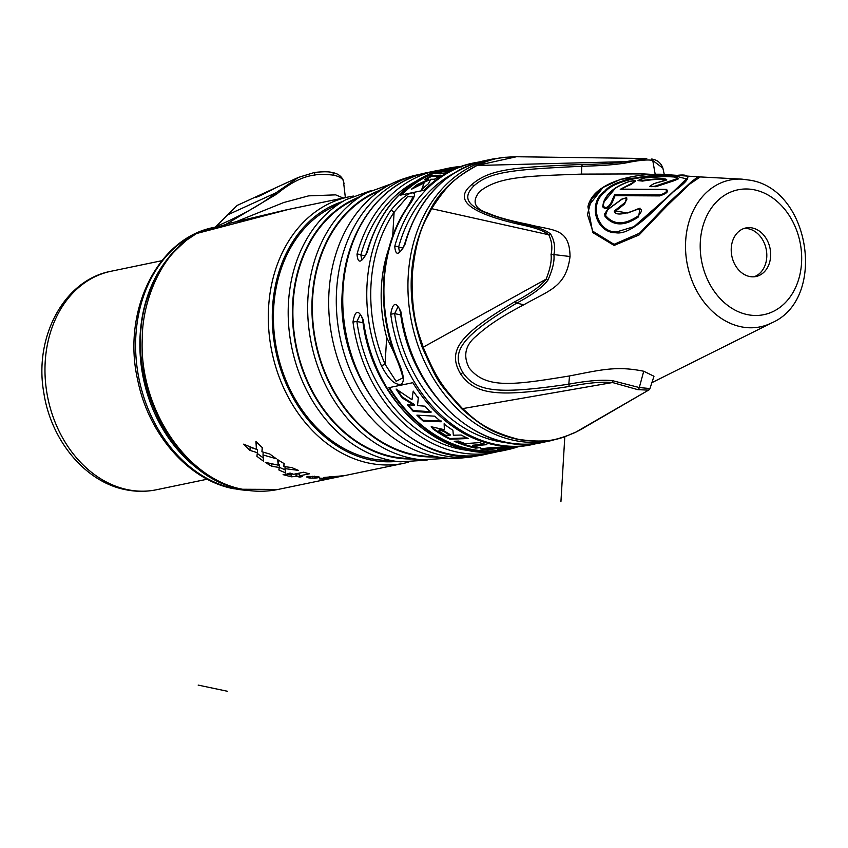 <?xml version="1.0" encoding="UTF-8"?>
<svg xmlns="http://www.w3.org/2000/svg" width="848" height="848" viewBox="0 0 848 848"><rect width="100%" height="100%" fill="white"/><g stroke="black" fill="none" stroke-linecap="round" stroke-linejoin="round"><path stroke-width="1.27" d="M166.431 260.347A133.539 104.951 78.3 0 0 211.597 477.689M388.787 248.634A127.878 100.488 78.3 0 0 386.667 337.334L394.797 354.411M404.464 244.595C418.308 198.443 444.999 170.48 484.547 160.707A143.821 113.017 78.3 0 0 405.047 244.213A2.83 0.954 -164.7 0 0 404.464 244.595C402.387 249.397 400.712 251.75 399.429 251.655L398.613 247.118L403.023 248.051M405.047 244.213C398.984 255.513 395.56 256.223 394.755 246.344A2.83 0.954 15.3 0 1 398.613 247.118A140.98 110.791 -101.7 0 1 452.97 173.829M390.599 210.633C407.602 189.411 423.958 185.998 407.761 207.071A2.83 1.389 -146.1 0 0 407.188 207.41C379.332 247.764 375.558 311.396 397.903 362.16C401.814 372.696 403.309 378.017 402.376 378.102L396.101 381.303L385.066 364.258L381.388 365.742A143.821 113.017 -101.7 0 1 367.067 284.197A143.821 113.017 -101.7 0 1 390.599 210.633A2.83 1.389 33.9 0 1 394.108 212.201L407.549 196.63L413.146 196.853L407.188 207.41M367.301 252.057A2.83 0.954 -164.7 0 0 366.707 252.439C380.561 206.287 407.252 178.324 446.801 168.551A143.821 113.017 78.3 0 0 367.301 252.057C361.237 263.357 357.814 264.078 357.008 254.199A2.83 0.954 15.3 0 1 360.866 254.962A140.98 110.791 -101.7 0 1 415.223 181.673M460.358 166.558A143.821 113.017 78.3 0 0 448.518 168.19A143.821 113.017 78.3 0 0 400.277 195.188L424.297 190.196A143.821 113.017 78.3 0 1 472.537 163.198L474.255 162.848A143.821 113.017 -101.7 0 0 394.755 246.344M366.707 252.439C364.64 257.241 362.965 259.594 361.683 259.499L360.866 254.962L365.276 255.895M407.761 207.071A143.821 113.017 78.3 0 0 384.218 280.624A143.821 113.017 78.3 0 0 398.549 362.181L397.903 362.16M398.549 362.181C403.966 374.848 404.761 382.194 400.924 384.218C394.977 385.289 388.469 379.13 381.388 365.742M486.466 454.093C413.485 472.93 334.038 381.632 342.465 289.486C345.253 230.794 381.229 181.324 427.933 172.473A143.821 113.017 -101.7 0 0 343.048 289.189A143.821 113.017 -101.7 0 0 486.466 454.093L495.041 452.302A143.821 113.017 -101.7 0 1 352.98 322.028C355.089 309.891 358.524 309.181 363.273 319.897L362.69 320.067C371.816 400.765 442.539 465.584 505.334 450.161L507.051 449.811A143.821 113.017 78.3 0 0 517.874 446.832M507.051 449.811A143.821 113.017 78.3 0 1 388.84 387.684L412.859 382.692A143.821 113.017 78.3 0 0 531.071 444.818L532.788 444.458A143.821 113.017 -101.7 0 1 390.727 314.184C392.836 302.047 396.27 301.337 401.019 312.043L400.436 312.223C409.563 392.91 480.286 457.74 543.08 442.317L551.666 440.536A143.821 113.017 -101.7 0 1 408.238 275.632A143.821 113.017 -101.7 0 1 493.133 158.926L484.547 160.707M352.98 322.028L356.913 321.466L360.103 314.905C360.866 314.661 361.736 316.378 362.69 320.067M390.727 314.184L394.659 313.622L397.85 307.061C398.613 306.817 399.482 308.534 400.436 312.223M581.876 428.929L575.294 432.427C567.27 434.897 555.186 445.052 518.149 439.275C480.127 429.332 470.131 414.322 462.542 408.63C441.479 386.063 436.19 377.689 423.322 347.563C420.544 337.313 411.142 321.275 412.192 275.473C416.538 228.812 427.71 217.65 431.568 208.672C447.786 184.355 454.019 178.546 476.989 165.477L516.464 156.742L646.759 158.512L625.676 161.65C615.341 163.251 601.02 164.183 582.693 164.459C513.22 167.236 489.635 169.028 471.795 184.61C453.288 199.662 469.23 212.943 519.623 224.455C534.569 227.444 544.289 230.879 548.773 234.779C551.857 241.171 552.61 247.764 551.03 254.559C551.825 260.675 550.193 268.869 546.144 279.14C540.982 285.946 530.615 293.44 515.033 301.623C459.34 334.462 446.97 350.595 460.549 373.862C475.696 395.836 499.875 397.171 569.506 386.434C588.088 382.84 602.43 381.536 612.542 382.533L637.791 389.645L648.561 390.133L581.823 428.971M655.228 174.55L652.78 160.516A2.83 1.654 -78.1 0 0 651.709 159.021C657.264 159.869 660.984 162.901 662.882 168.148L652.78 160.516C648.455 159.318 639.318 160.155 625.379 163.028A2.83 0.933 -99.6 0 1 625.676 161.65L476.989 165.477A2.83 1.717 64.3 0 0 476.385 165.593M655.981 174.593L643.176 173.914L581.505 174.116C525.315 176.161 498.539 176.554 479.576 191.595C471.573 201.591 474.382 208.767 487.982 213.124C496.568 217.003 510.104 220.777 528.59 224.444C552.885 230.921 569.559 227.285 570.047 256.52C566.146 287.143 549.398 290.196 523.81 304.792C503.023 315.594 487.6 325.674 477.562 335.024C465.499 344.277 462.679 355.227 469.103 367.894C485.83 389.137 512.881 385.193 569.517 375.95C600.628 369.972 616.22 365.626 643.727 371.244L653.978 376.258L650.003 388.426L648.603 390.101A2.83 2.82 -120.8 0 1 648.561 390.133L575.294 432.427M616.475 231.981C597.755 232.553 588.342 204.061 604.825 192.22C615.902 177.847 659.14 174.179 675.368 175.971L686.679 178.992L666.793 197.711L633.944 226.66L616.475 231.981A1.42 1.018 -87.8 0 0 615.892 232.765C595.815 232.946 587.219 203.032 604.719 191.16C616.39 176.214 664.599 173.819 676.1 175.504C692.795 173.246 691.65 178.822 672.644 192.21C656.278 207.887 632.036 235.564 615.892 232.765M615.468 188.097L603.479 202.502L602.663 206.764C605.536 209.997 608.737 208.544 612.288 202.407L615.033 195.665L659.553 195.909C666.761 193.609 669.04 191.436 666.38 189.411L666.125 189.369A1.42 1.039 -89.7 0 1 666.38 189.411M620.238 189.348L630.954 183.709C636.223 180.963 635.565 180.274 628.983 181.642C612.807 187.588 604.242 195.729 603.288 206.075C605.631 208.756 608.27 207.559 611.207 202.492L614.609 194.701L659.945 194.945C665.892 193.058 667.768 191.277 665.574 189.592L620.238 189.348L631.283 184.334L635.449 181.08C635.502 180.38 633.318 180.55 628.919 181.599L628.887 181.663M637.77 208.958L627.785 213.007L615.659 211.035L624.722 203.88L626.64 197.658L621.87 199.163L607.486 209.583L604.709 213.813L604.963 216.24C613.21 226.204 624.404 226.416 638.523 216.876L640.07 208.152L627.785 213.007M607.497 209.626L604.709 213.813M644.756 177.953L638.014 180.613L642.572 181.09C654.455 179.076 662.118 178.843 665.563 180.38L654.052 183.581C648.72 186.571 649.208 187.387 655.493 186.03L677.51 178.536C678.379 175.822 656.246 176.119 644.756 177.953C637.791 179.871 637.092 180.688 642.636 180.401C658.345 178.366 666.38 178.186 666.761 179.893L665.563 180.38M654.052 183.581L649.526 186.496L655.78 186.698L673.195 181.027L678.57 178.79L678.135 178.303L673.884 176.967L665.362 176.501L644.809 177.921M603.119 187.355L587.929 206.732L592.72 232.522L614.111 245.432L639.116 234.928L667.185 205.672L689.636 184.133L700.162 176.999L671.68 174.995L620.831 179.214L602.727 187.62L591.427 199.439L587.431 214.565L592.879 231.271L614.037 244.341L639.54 233.211L668.765 202.672L691.417 181.748L698.455 176.416M624.234 203.16C628.432 198.485 627.647 197.181 621.891 199.248L607.592 209.774L605.472 215.328C613.358 225.049 624.255 225.261 638.152 215.975C642.742 210.696 642.551 208.481 637.569 209.329C622.973 214.915 615.182 215.498 614.217 211.078L624.234 203.16L624.722 203.88M614.609 194.701L615.033 195.665M614.217 211.078L615.659 211.035M752.377 227.985A24.793 19.483 -101.7 0 1 770.588 252.322A24.793 19.483 -101.7 0 1 755.981 276.512A24.793 19.483 -101.7 0 1 749.505 276.48A24.793 19.483 78.3 0 1 731.294 252.132A24.793 19.483 78.3 0 1 745.89 227.953A24.793 19.483 78.3 0 1 752.377 227.985M754.031 276.787A24.793 19.483 78.3 0 0 766.613 251.877A24.793 19.483 78.3 0 0 748.519 228.79A24.793 19.483 78.3 0 0 743.993 228.483M625.379 163.028C614.599 164.766 600.055 165.848 581.749 166.272C511.991 169.589 489.879 171.709 473.968 185.807C459.351 200.478 468.859 210.823 521.456 223.628C536.254 226.575 545.985 230.073 550.649 234.112C554.401 240.631 555.482 247.457 553.882 254.58C554.666 261.004 552.673 269.526 547.903 280.169C542.55 287.26 532.162 294.913 516.729 303.107C461.333 336.2 450.415 351.655 462.87 372.579C476.332 392.486 498.942 394.384 568.807 384.176C587.346 380.741 601.889 379.565 612.447 380.657L639.297 387.547L649.833 388.543M612.447 380.657A2.83 1.092 97.5 0 0 612.542 382.533L462.542 408.63A2.83 1.145 -46 0 1 461.503 408.609C436.338 380.021 439.243 384.769 422.346 347.659L546.144 279.14A2.83 1.813 -146.1 0 0 547.903 280.169M550.649 234.112A2.83 2.406 135.9 0 0 548.773 234.779L431.568 208.672A2.83 1.325 30.4 0 0 430.646 209.085C439.571 191.902 454.825 177.402 476.417 165.572C494.045 158.173 498.444 157.41 516.464 156.742M471.212 457.019L462.785 457.888A143.174 112.519 -101.7 0 1 445.476 457.994A143.174 112.519 -101.7 0 1 434.293 456.309A143.174 112.519 78.3 0 1 331.155 332.299A143.174 112.519 78.3 0 1 388.787 185.224A143.174 112.519 78.3 0 1 404.708 178.43L412.785 175.865A144.043 113.197 -101.7 0 0 337.292 319.781A144.043 113.197 -101.7 0 0 442.55 455.44A144.043 113.197 -101.7 0 0 471.212 457.019L487.028 453.977M388.787 185.224L369.76 195.591A136.729 107.452 78.3 0 0 314.725 336.041A136.729 107.452 78.3 0 0 413.22 454.464A136.729 107.452 -101.7 0 0 423.905 456.065L445.476 457.994M366.474 192.931L349.249 202.312A134.249 105.502 78.3 0 0 295.21 340.218A134.249 105.502 78.3 0 0 391.914 456.5A134.249 105.502 -101.7 0 0 402.408 458.068L421.944 459.817A140.09 110.092 -101.7 0 1 411.004 458.174A140.09 110.092 -101.7 0 1 310.082 336.836A140.09 110.092 -101.7 0 1 366.474 192.931L391.5 183.804M345.963 199.662L328.738 209.043A131.769 103.551 78.3 0 0 275.685 344.394A131.769 103.551 78.3 0 0 370.618 458.535A131.769 103.551 -101.7 0 0 380.911 460.072L400.447 461.821A137.609 108.141 -101.7 0 1 389.698 460.21A137.609 108.141 -101.7 0 1 290.567 341.013A137.609 108.141 -101.7 0 1 345.963 199.662L371.085 190.588M288.649 209.382L196.524 233.529A7.897 1.59 90.5 0 1 196.821 233.518C193.726 233.772 186.051 240.005 173.776 252.206C157.028 270.003 142.326 305.004 142.263 338.363C138.839 407.814 186.2 479.078 242.539 489.254L278.123 489.434C266.071 491.914 253.859 491.861 241.489 489.264L241.489 489.264A7.081 4.145 -78.1 0 0 242.539 489.254M283.826 466.506L284.218 463.644A136.019 106.89 78.3 0 1 277.635 459.627L278.25 465.17L265.297 462.34A136.019 106.89 78.3 0 0 271.795 466.305L279.278 467.46L278.865 469.962A136.019 106.89 78.3 0 0 285.532 472.813L284.981 468.637L298.464 470.375A136.019 106.89 78.3 0 1 291.903 467.598L283.826 466.506L284.006 463.527M261.926 451.761L262.392 447.702A136.019 106.89 78.3 0 1 255.948 441.384L256.414 449.345L243.599 444.172A136.019 106.89 78.3 0 0 249.959 450.383L257.379 452.715L256.912 456.288A136.019 106.89 78.3 0 0 263.452 461.111L263.018 454.941L276.384 458.779A136.019 106.89 78.3 0 1 269.929 454.083L261.926 451.761L262.233 447.553M291.161 474.806A136.019 106.89 78.3 0 1 287.663 473.608L290.154 473.089A136.019 106.89 78.3 0 0 293.662 474.286L303.69 472.198A136.019 106.89 78.3 0 0 309.34 473.809L299.312 475.898A136.019 106.89 78.3 0 0 302.259 476.597L299.768 477.106A136.019 106.89 78.3 0 1 296.821 476.417L291.288 476.809L283.094 474.647L285.956 474.053L290.451 474.954L291.161 474.806L291.246 473.481M329.459 477.488A136.019 106.89 78.3 0 1 323.703 477.488L344.246 475.675L334.313 477.7L325.102 478.982L319.675 478.972L320.205 478.187A136.019 106.89 78.3 0 0 325.961 478.198L336.137 477.138C338.617 476.661 338.405 476.555 335.501 476.82L329.459 477.488L329.49 476.852M336.137 477.138C338.617 476.661 338.405 476.555 335.501 476.82L335.522 476.438M319.707 478.357L319.675 478.972L320.205 478.187M315 478.102L310.707 478.113A136.019 106.89 78.3 0 1 308.057 477.753L310.241 477.307L306.626 476.979L307.654 476.396L318.403 476.671L319.367 477.127L315.689 477.35L317.915 477.774L315 478.102L315.074 476.83M314.555 476.852L314.587 476.194M315.689 477.35L315.721 476.799M312.848 477.657L312.944 476.141M310.707 478.113L310.792 476.714M310.241 477.307L310.273 476.661M279.278 467.46L279.448 464.609L278.292 464.428M271.795 466.305L271.932 463.867M278.25 465.17L278.155 459.955M284.981 468.637L285.087 466.697M279.289 467.259A133.189 104.664 78.3 0 0 285.119 469.792M257.294 453.404A133.189 104.664 78.3 0 0 263.209 457.856M256.34 441.797L256.414 449.345M249.577 446.695A133.189 104.664 78.3 0 0 250.149 447.225L254.994 448.815M256.414 449.26L257.569 449.61L257.379 452.715M295.941 476.597L296.111 473.82L296.98 473.64A133.189 104.664 78.3 0 0 299.408 474.223M299.312 475.898L299.471 473.12L303.785 472.23M293.164 474.127L291.214 474.011M296.111 473.82L294.945 474.021M249.959 450.383L250.149 447.225M263.018 454.941L263.187 452.143M299.768 477.106L299.832 476.025M296.821 476.417L296.98 473.64M389.444 387.557A143.111 112.466 78.3 0 0 506.903 449.111L512.012 448.051A143.111 112.466 78.3 0 0 513.623 447.702M461.672 166.187L461.577 166.939M450.129 435.268A143.111 112.466 78.3 0 1 445.03 432.226C441.808 430.455 439.783 430.095 438.957 431.123A143.111 112.466 78.3 0 0 445.709 435.331L450.129 435.268L450.171 434.547A142.4 111.904 78.3 0 1 445.073 431.494C440.865 429.544 438.84 429.173 438.999 430.392L438.957 431.123M512.012 448.051A143.111 112.466 78.3 0 1 509.288 448.581L513.74 447.68A143.111 112.466 78.3 0 0 515.33 447.362L519.962 446.408M513.994 446.822C518.881 446.324 518.912 446.546 514.111 447.479C518.912 446.546 518.881 446.324 513.994 446.822A143.111 112.466 78.3 0 1 505.949 447.023L492.052 447.49L480.275 448.899A143.111 112.466 78.3 0 0 487.801 449.705L487.844 449.016A142.4 111.904 78.3 0 1 483.074 448.571M514.058 446.779L514.111 447.479L504.867 449.239L504.91 448.592M507.857 448.094C509.807 447.733 509.775 447.596 507.761 447.659C509.775 447.596 509.807 447.733 507.857 448.094L497.437 449.843A143.111 112.466 78.3 0 0 504.867 449.239M487.801 449.705L504.793 447.723A143.111 112.466 78.3 0 0 507.761 447.659L507.698 446.96M475.76 448.115L480.244 447.649A143.111 112.466 78.3 0 1 472.643 445.921L486.837 444.649A143.111 112.466 78.3 0 1 479.364 442.635L465.192 443.61A143.111 112.466 78.3 0 1 458.694 441.066L454.242 441.257A143.111 112.466 78.3 0 0 475.76 448.115L475.802 447.426A142.4 111.904 78.3 0 1 455.758 441.193M449.896 439.222A143.111 112.466 78.3 0 1 432.968 428.95L431.208 426.745L444.363 429.703L444.151 424.095A143.111 112.466 78.3 0 0 452.906 430.233L453.351 435.204L461.195 435.045A143.111 112.466 78.3 0 0 468.425 438.533L449.896 439.222L449.938 438.511L466.983 437.897M423.163 421.074A143.111 112.466 78.3 0 1 416.877 415.16L434.748 416.167A143.111 112.466 78.3 0 0 441.204 421.774L423.163 421.074L423.216 420.301A142.4 111.904 78.3 0 1 417.799 415.213M413.241 411.375A143.111 112.466 78.3 0 1 407.422 404.708L414.195 405.302L402.175 397.935A143.111 112.466 78.3 0 1 396.111 389.031L411.99 399.747L413.199 391.087A143.111 112.466 78.3 0 0 418.318 398.125L417.513 405.588L424.986 406.192A143.111 112.466 78.3 0 0 431.007 412.573L413.241 411.375L413.294 410.538A142.4 111.904 78.3 0 1 408.259 404.782M437.706 173.554A142.4 111.904 -101.7 0 1 442.38 171.752L449.302 170.883M414.184 187.843A142.4 111.904 -101.7 0 1 417.269 185.394L428.834 180.168L428.887 179.31L424.774 179.416A143.111 112.466 -101.7 0 1 431.388 175.706L440.918 175.165A143.111 112.466 -101.7 0 0 434.462 179.235L430.71 179.278L428.547 183.656A143.111 112.466 -101.7 0 0 421.594 189.814L424.085 182.967L411.503 189.231A143.111 112.466 -101.7 0 1 417.333 184.493L428.887 179.31M421.901 189.517L424.085 182.967M426.184 179.373A142.4 111.904 -101.7 0 1 431.346 176.511L439.402 176.055M459.287 167.045L445.56 169.95A143.111 112.466 -101.7 0 1 453.744 167.83L448.666 168.89A143.111 112.466 78.3 0 0 401.454 194.945M453.744 167.83A143.111 112.466 -101.7 0 1 454.825 167.618L456.987 167.183M457.878 167.416L460.93 166.452M435.469 173.755A143.111 112.466 -101.7 0 1 442.423 170.978L451.74 169.833A143.111 112.466 -101.7 0 0 444.914 172.992L435.469 173.755M442.423 170.978L442.38 171.752M431.388 175.706L431.346 176.511M417.333 184.493L417.269 185.394M445.03 432.226L445.073 431.494M504.793 447.723L504.836 447.023L499.281 447.405L487.844 449.016M504.836 447.023A142.4 111.904 78.3 0 0 505.652 447.013M513.782 446.832L509.288 447.691M484.77 444.151L472.675 445.232L472.643 445.921M477.975 447.193L475.802 447.426M444.363 429.703L444.193 423.343M432.968 428.95L431.325 426.396M433.021 428.208A142.4 111.904 78.3 0 0 449.938 438.511M441.257 421.011L423.216 420.301M418.371 397.235L417.513 405.588M397.394 389.963A142.4 111.904 78.3 0 0 402.228 397.012L414.248 404.443L414.195 405.302M431.049 411.757L413.294 410.538M499.239 448.104L499.281 447.405M402.175 397.935L402.228 397.012M345.359 197.595L343.451 181.143C342.656 178.504 339.444 176.522 333.815 175.197C325.028 174.147 318.657 174.105 314.703 175.07L314.597 172.441M343.451 181.143A4.251 3.88 -23.7 0 0 343.154 179.988M344.034 183.507L343.164 180.03C341.076 175.812 337.398 173.31 332.13 172.536C329.204 171.582 323.364 171.55 314.608 172.43L298.358 177.423L276.066 192.74C262.53 203.827 242.454 215.116 215.869 226.617L237.143 205.428L275.642 187.811C253.382 199.556 257.4 196.471 254.04 197.701M314.703 175.07C302.98 176.426 290.302 182.776 276.681 194.107L226.278 224.116M215.233 227.137A4.251 2.851 -114.8 0 1 215.869 226.617A4.251 2.544 63.1 0 0 215.805 226.649A4.251 4.251 0 0 0 214.947 227.222M226.808 215.445A4.251 1.855 28.4 0 1 227.508 214.936L276.066 192.74A4.251 1.198 -134 0 0 276.681 194.107M275.621 187.821L298.358 177.423M198.156 685.089L227.391 691.258M560.931 501.73L564.8 436.752M248.231 490.43A133.539 104.951 -101.7 0 1 234.112 488.618A133.539 104.951 78.3 0 1 136.04 357.517A133.539 104.951 78.3 0 1 214.692 227.285L214.788 227.264M156.477 489.752C146.142 491.872 135.712 491.829 125.186 489.614C84.864 481.706 50.753 439.889 43.778 392.56C33.825 337.144 63.96 279.957 111.067 271.254A111.586 87.683 78.3 0 0 45.347 380.074A111.586 87.683 78.3 0 0 127.285 489.603A111.586 87.683 -101.7 0 0 156.477 489.752L207.23 479.205M343.228 198.04L335.67 194.86L308.683 195.856L283.773 202.513L236.126 221.699M357.008 254.199A143.821 113.017 -101.7 0 1 436.508 170.692L427.933 172.473M392.677 236.253L394.108 212.201A140.98 110.791 78.3 0 0 385.066 364.258L386.667 337.334M363.273 319.897A143.821 113.017 78.3 0 0 505.334 450.161M401.019 312.043A143.821 113.017 78.3 0 0 543.08 442.317M471.138 450.712A140.98 110.791 -101.7 0 1 356.913 321.466L363.071 322.77M508.895 442.868A140.98 110.791 -101.7 0 1 394.659 313.622L400.828 314.926M651.879 382.671L771.797 322.855A74.953 58.904 -101.7 0 1 740.802 326.724A74.953 58.904 78.3 0 1 685.513 245.56A74.953 58.904 78.3 0 1 741.926 179.14L700.088 176.925M630.954 183.709L631.283 184.334M665.574 189.592A1.42 1.039 -89.7 0 1 666.125 189.369L621.383 189.136M659.945 194.945A1.42 1.039 90.3 0 0 659.553 195.909M611.207 202.492A1.42 1.145 6 0 1 612.288 202.407M603.288 206.075A1.42 1.113 -176.4 0 0 602.663 206.764M628.983 181.642L628.919 181.599C615.16 186.348 606.68 193.312 603.479 202.502M607.592 209.774L621.817 199.11L626.672 197.669M605.472 215.328A1.42 1.155 148.1 0 0 604.963 216.24M638.152 215.975L638.523 216.876M637.569 209.329L640.07 208.152M666.422 179.935L654.009 183.592M655.493 186.03L655.78 186.698M672.973 180.433L673.195 181.027M677.51 178.536A1.42 1.399 -29.5 0 1 678.57 178.79M642.636 180.401L642.572 181.09M676.1 175.504A1.42 1.028 92.4 0 0 675.368 175.971M614.037 244.341A1.42 1.007 93.6 0 0 614.111 245.432M754.646 189.888A63.759 50.106 78.3 0 0 700.331 241.542A63.759 50.106 78.3 0 0 747.236 314.576A63.759 50.106 -101.7 0 0 801.551 262.912A63.759 50.106 -101.7 0 0 754.646 189.888M569.506 386.434A2.83 1.685 80.3 0 1 568.807 384.176L569.517 375.95M637.791 389.645A2.83 1.654 101.9 0 0 639.297 387.547L643.727 371.244M462.87 372.579A2.83 0.763 147.3 0 1 460.549 373.862M515.033 301.623A2.83 1.897 -119.4 0 0 516.729 303.107L523.81 304.792M551.03 254.559A2.83 0.572 -176.6 0 1 553.882 254.58L570.047 256.52M519.623 224.455A2.83 2.194 103 0 1 521.456 223.628L528.59 224.444M473.968 185.807A2.83 1.579 -133.6 0 0 471.795 184.61M582.693 164.459A2.83 1.749 -91.5 0 0 581.749 166.272L581.505 174.116M433.858 456.955A137.302 107.897 -101.7 0 1 413.188 455.026A137.302 107.897 -101.7 0 1 313.357 329.914A137.302 107.897 -101.7 0 1 378.537 190.811M412.266 458.948A134.821 105.947 -101.7 0 1 391.882 457.061A134.821 105.947 -101.7 0 1 293.843 334.154A134.821 105.947 -101.7 0 1 357.941 197.573M396.323 461.45A133.189 104.664 -101.7 0 1 370.534 459.923A133.189 104.664 -101.7 0 1 273.257 334.939A133.189 104.664 -101.7 0 1 342.327 201.644M278.123 489.434L404.231 463.22A136.019 106.89 -101.7 0 1 368.657 463.05A136.019 106.89 -101.7 0 1 268.763 329.512A136.019 106.89 -101.7 0 1 348.878 196.863L353.372 196.058M325.102 478.982L325.144 478.219M291.288 476.809L291.458 474.043M285.871 475.643L285.967 474.064M333.815 175.197A4.251 2.48 -78.1 0 0 332.162 172.547M249.068 490.536L233.052 488.618C188.32 479.873 148.633 434.293 137.779 380.423C121.55 311.142 157.728 237.398 214.692 227.285M111.067 271.254L161.82 260.707M479.438 161.926L474.255 162.848M446.801 168.551L448.518 168.19M441.691 169.77L436.508 170.692M500.161 451.083L495.041 452.302M537.908 443.239L532.788 444.458M566.093 436.254L551.666 440.536M505.991 157.209L493.133 158.926M580.096 429.947L575.241 432.459C550.956 442.826 542.031 441.585 524.838 440.568C514.778 439.105 506.108 436.762 498.794 433.529C488.448 429.872 476.025 421.573 461.513 408.609M422.346 347.659C405.058 297.351 407.824 251.156 430.646 209.074M631.696 399.917L649.335 389.677M662.882 168.148L664.323 174.688M686.679 178.992C690.113 174.243 658.207 208.756 633.944 226.66M587.929 206.732C593.759 179.946 641.841 171.444 671.68 174.995L671.68 174.995M741.926 179.14L750.12 180.221C810.232 189.475 827.277 298.867 771.797 322.855M622.814 405.09L632.152 399.652M648.603 390.101L647.755 390.599M428.494 172.356L412.785 175.865M448.539 458.217L421.944 459.817M427.106 460.125L400.447 461.821M288.511 209.414L348.878 196.863M241.489 489.264C169.197 477.064 119.292 369.378 149.195 293.079C156.721 272.049 168.201 255.057 183.634 242.125L196.524 233.529M198.633 232.617L230.974 222.96L285.702 209.997M408.683 462.171L404.231 463.22M509.277 447.723L509.319 447.013M215.805 226.649L237.143 205.428"/></g></svg>
